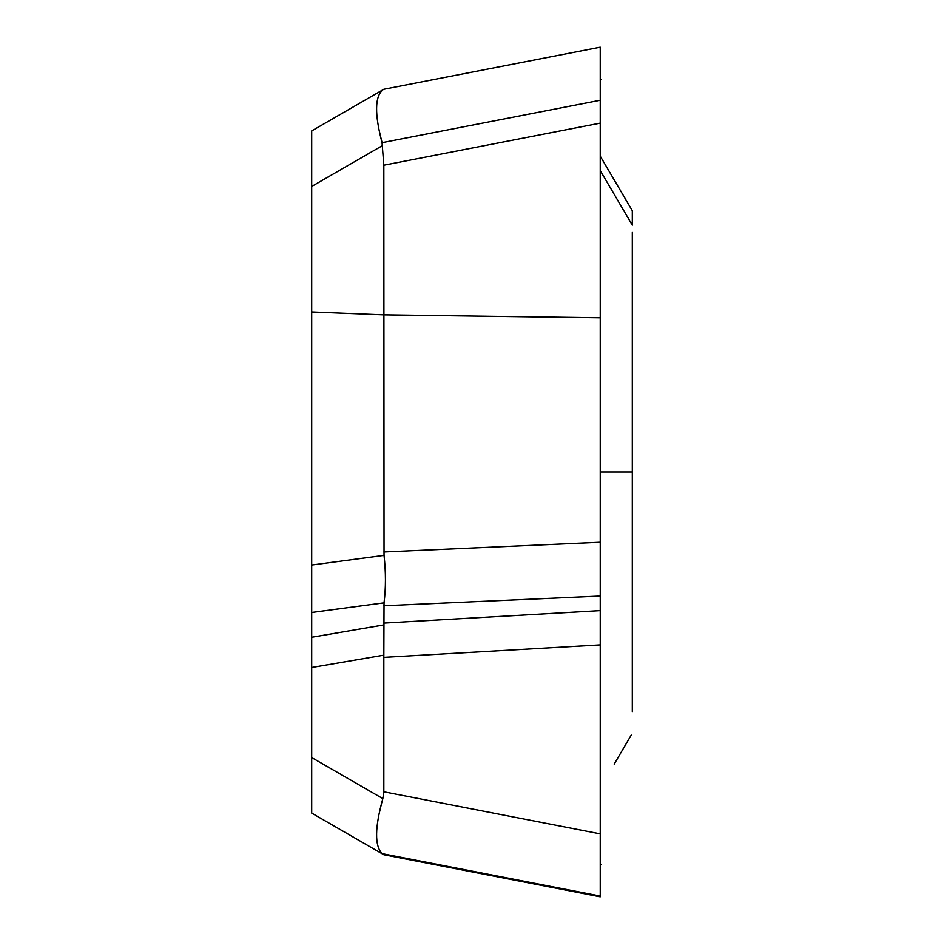 <?xml version="1.0" encoding="UTF-8"?>
<svg xmlns="http://www.w3.org/2000/svg" width="944" height="944" viewBox="0 0 944 944"><rect width="100%" height="100%" fill="white"/><g stroke="black" fill="none" stroke-linecap="round" stroke-linejoin="round"><path stroke-width="1.42" d="M600.242 57.36L600.242 47.2L383.83 89.267L600.242 47.2L600.242 896.8L383.83 854.733L311.697 813.091L311.697 130.909L382.839 89.845C374.792 96.524 374.532 114.141 382.049 142.662L378.367 127.051M600.242 123.133L383.83 165.2L382.049 142.662L600.242 100.253L600.242 47.814M600.868 864.61L600.242 864.48L600.242 896.045L600.242 886.64L600.242 896.045L382.049 853.624C374.532 845.694 374.792 827.369 382.839 798.624L383.83 791.792L600.242 833.859L600.242 895.467M600.242 846.91L600.242 843.747M383.83 165.2L384.031 555.379C385.907 572.229 385.907 588.041 384.031 602.85L383.83 657.378L600.242 644.917L600.242 610.638L600.242 833.859M378.367 816.949L382.049 801.338M600.242 317.774L383.83 314.836L311.697 311.921M383.83 89.267L382.839 89.845M632.303 711.634L632.303 232.366M632.303 225.132L600.242 170.557L632.303 225.132L632.303 210.701L600.242 156.138L632.303 210.713M627.253 741.89L614.19 764.133M311.697 608.255L311.697 565.031L384.031 555.379M383.83 657.378L383.83 791.792M600.242 102.542L600.242 313.373M600.242 322.128L600.242 610.638L383.83 623.099M600.242 896.116L600.242 896.776M600.242 865.247L600.242 896.045M600.242 47.2L600.242 97.09M600.242 78.753L600.242 66.823M383.83 551.98L600.242 542.257M382.131 145.777L311.697 186.44M600.242 472L632.303 472M600.242 596.053L383.83 605.777M311.697 637.271L383.736 624.952M384.031 602.85L311.697 612.491M311.697 757.56L382.839 798.624M383.736 655.195L311.697 667.514M600.868 79.39L600.242 79.52M624.491 746.586L631.253 735.081M614.19 179.867L609.352 171.643"/></g></svg>
